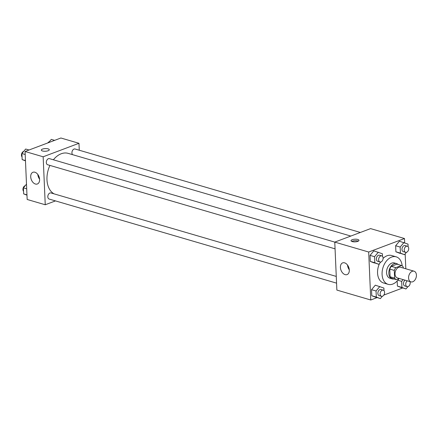 <?xml version="1.0" encoding="UTF-8"?>
<svg xmlns="http://www.w3.org/2000/svg" width="438" height="438" viewBox="0 0 438 438"><rect width="100%" height="100%" fill="white"/><g stroke="black" fill="none" stroke-linecap="round" stroke-linejoin="round"><path stroke-width="0.66" d="M412.273 271.292A5.574 3.75 -73.7 0 1 414.063 271.193A5.574 3.75 -73.7 0 1 416.1 277.593A5.574 3.75 -73.7 0 1 410.937 281.886A5.574 3.75 -73.7 0 1 408.638 276.756A5.574 3.75 -73.7 0 1 412.273 271.292M410.937 281.886L397.375 277.916A5.574 3.75 -73.7 0 1 395.076 272.786A5.574 3.75 -73.7 0 1 398.706 267.322A5.574 3.75 -73.7 0 1 400.502 267.224L414.063 271.193M396.33 279.647L391.807 278.327A7.566 5.092 -73.7 0 1 390.105 276.783L389.771 269.091L394.293 270.41L394.627 278.103A7.566 5.092 -73.7 0 0 396.33 279.647L399.368 278.502M403.288 268.04L403.245 267.038A7.566 5.092 -73.7 0 0 401.547 265.494L395.804 267.656A7.566 5.092 -73.7 0 0 394.293 270.41M401.547 265.494L397.025 264.169L391.282 266.331L395.804 267.656M389.771 269.091A7.566 5.092 -73.7 0 1 391.282 266.331M398.202 264.514A7.961 5.355 106.3 0 0 396.653 263.61A7.961 5.355 106.3 0 0 389.278 269.742A7.961 5.355 106.3 0 0 392.18 278.886A7.961 5.355 106.3 0 0 393.976 278.962M392.18 278.886L389.919 278.229A7.961 5.355 -73.7 0 1 386.639 270.898A7.961 5.355 -73.7 0 1 391.829 263.09A7.961 5.355 -73.7 0 1 394.392 262.948L396.653 263.61M390.105 276.783L394.627 278.103M398.974 278.65A14.328 9.641 -73.7 0 1 388.134 284.339A14.328 9.641 -73.7 0 1 382.221 271.144A14.328 9.641 -73.7 0 1 391.567 257.095A14.328 9.641 -73.7 0 1 396.182 256.832A14.328 9.641 -73.7 0 1 402.166 265.861M383.102 258.376A14.328 9.641 -73.7 0 1 387.044 255.77A14.328 9.641 -73.7 0 1 391.66 255.513L396.182 256.832M388.134 284.339L383.611 283.014A14.328 9.641 -73.7 0 1 379.516 263.545M405.818 268.779L405.166 253.854M404.685 242.838L404.498 238.529L368.681 252.025L370.772 299.997L377.025 297.643M383.836 295.075L402.631 287.996M408.112 246.709L407.997 244.108L399.429 241.228L395.64 245.734L395.903 251.795L404.477 254.67L406.448 252.321M403.135 279.603L401.657 281.36L401.925 287.421L397.403 286.096L397.178 280.966L397.403 286.096L405.971 288.97L407.948 286.627M384 290.657L383.885 288.056L375.317 285.176L371.528 289.682L371.796 295.743L380.365 298.617L382.336 296.269M382.5 256.356L382.385 253.755L373.817 250.875L370.033 255.381L370.296 261.442L378.865 264.317L380.841 261.968M404.498 238.529L370.586 228.609L334.769 242.105L336.866 290.076L370.772 299.997M349.305 270.032A6.263 4.134 69.4 0 1 347.066 274.593A6.263 4.134 69.4 0 1 340.994 270.191A6.263 4.134 69.4 0 1 342.653 262.877A6.263 4.134 69.4 0 1 349.305 270.032M335.065 248.839L47.66 164.754A3.186 2.141 106.3 0 1 46.499 161.096A3.186 2.141 106.3 0 1 49.45 158.644L368.681 252.025M347.504 265.034A6.263 4.134 -110.6 0 0 349.289 269.77M357.802 239.476A3.98 1.33 177.5 0 1 358.979 240.358A3.98 1.33 177.5 0 1 355.065 241.858A3.98 1.33 177.5 0 1 351.03 240.703A3.98 1.33 177.5 0 1 353.45 239.367A3.98 1.33 177.5 0 1 357.802 239.476M358.306 241.146A3.98 1.33 -2.5 0 0 357.868 240.988A3.98 1.33 -2.5 0 0 351.769 241.431M53.387 159.799A21.522 14.487 -73.7 0 1 61.221 153.76A21.522 14.487 -73.7 0 1 68.153 153.366L350.805 236.06M54.088 193.864A21.522 14.487 -73.7 0 1 49.921 165.416M72.566 154.658A3.186 2.141 -73.7 0 1 72.073 151.581A3.186 2.141 -73.7 0 1 74.033 149.057A3.186 2.141 -73.7 0 1 75.057 148.997L360.354 232.463M336.559 283.14L49.16 199.055A3.186 2.141 -73.7 0 1 47.846 196.125A3.186 2.141 -73.7 0 1 49.921 193.005A3.186 2.141 -73.7 0 1 50.945 192.944L336.269 276.422M78.971 143.292L43.154 156.788L45.245 204.76L27.161 199.471L25.07 151.493L60.887 138.003L78.971 143.292L79.273 150.229M45.245 204.76L55.478 200.905M34.903 172.233A6.263 4.134 69.4 0 1 39.425 178.047A6.263 4.134 69.4 0 1 37.367 183.987A6.263 4.134 69.4 0 1 31.29 179.585A6.263 4.134 69.4 0 1 32.949 172.265A6.263 4.134 69.4 0 1 34.903 172.233M25.07 151.493L43.154 156.788M42.481 149.095A3.98 1.33 177.5 0 1 46.789 148.63A3.98 1.33 177.5 0 1 49.28 149.752A3.98 1.33 177.5 0 1 45.36 151.252A3.98 1.33 177.5 0 1 41.325 150.097A3.98 1.33 177.5 0 1 42.481 149.095M37.805 174.428A6.263 4.134 -110.6 0 0 39.59 179.164M49.28 149.752A3.98 1.33 -2.5 0 0 46.789 148.635A3.98 1.33 -2.5 0 0 42.481 149.101A3.98 1.33 -2.5 0 0 41.325 150.097M29.023 150.004L25.683 149.029L21.9 153.53L22.163 159.591L25.475 160.861M21.9 153.53L25.201 154.499M22.163 159.591L25.464 160.554M22.053 156.99A3.186 2.141 -73.7 0 1 21.604 153.913A3.186 2.141 -73.7 0 1 23.559 151.428A3.186 2.141 -73.7 0 1 23.712 151.373M26.494 184.146L23.4 187.831L23.663 193.892L26.975 195.162M23.4 187.831L26.696 188.8M23.663 193.892L26.964 194.855M23.548 191.291A3.186 2.141 -73.7 0 1 23.105 188.214A3.186 2.141 -73.7 0 1 25.054 185.728A3.186 2.141 -73.7 0 1 25.212 185.679M54.635 140.357L51.295 139.383L48.547 142.651M47.824 142.925A3.186 2.141 -73.7 0 1 49.165 141.781A3.186 2.141 -73.7 0 1 49.319 141.731M378.339 252.2L374.55 256.706L374.819 262.762L378.865 264.317M379.97 261.979L377.709 261.316A3.186 2.141 -73.7 0 1 376.395 258.382A3.186 2.141 -73.7 0 1 378.47 255.261A3.186 2.141 -73.7 0 1 379.494 255.201L381.755 255.863A3.186 2.141 -73.7 0 1 382.921 259.52A3.186 2.141 -73.7 0 1 379.97 261.979A3.186 2.141 -73.7 0 1 378.656 259.044A3.186 2.141 -73.7 0 1 380.731 255.923A3.186 2.141 -73.7 0 1 381.755 255.863M373.817 250.875L370.033 255.381L374.55 256.706M370.033 255.381L370.296 261.442L374.819 262.762M370.296 261.442L374.348 262.997M379.834 286.501L376.05 291.007L376.313 297.068L380.365 298.617M381.465 296.28L379.204 295.617A3.186 2.141 -73.7 0 1 377.89 292.683A3.186 2.141 -73.7 0 1 379.97 289.562A3.186 2.141 -73.7 0 1 380.994 289.507L383.255 290.164A3.186 2.141 -73.7 0 1 384.416 293.821A3.186 2.141 -73.7 0 1 381.465 296.28A3.186 2.141 -73.7 0 1 380.151 293.345A3.186 2.141 -73.7 0 1 382.232 290.224A3.186 2.141 -73.7 0 1 383.255 290.164M375.317 285.176L371.528 289.682L376.05 291.007M371.528 289.682L371.796 295.743L376.313 297.068M371.796 295.743L375.842 297.298M403.945 242.553L400.162 247.059L400.425 253.12L404.477 254.67M405.577 252.332L403.316 251.669A3.186 2.141 -73.7 0 1 402.002 248.735A3.186 2.141 -73.7 0 1 404.082 245.614A3.186 2.141 -73.7 0 1 405.106 245.559L407.367 246.216A3.186 2.141 -73.7 0 1 408.528 249.874A3.186 2.141 -73.7 0 1 405.577 252.332A3.186 2.141 -73.7 0 1 404.263 249.397A3.186 2.141 -73.7 0 1 406.344 246.276A3.186 2.141 -73.7 0 1 407.367 246.216M399.429 241.228L395.64 245.734L400.162 247.059M395.64 245.734L395.903 251.795L400.425 253.12M395.903 251.795L399.954 253.35M401.925 287.421L405.971 288.97M409.968 281.607A3.186 2.141 -73.7 0 1 409.601 285.176A3.186 2.141 -73.7 0 1 407.077 286.633L404.816 285.97A3.186 2.141 -73.7 0 1 403.469 283.381A3.186 2.141 -73.7 0 1 405.09 280.178M397.819 280.238L401.657 281.36M397.403 286.096L401.454 287.651M407.077 286.633A3.186 2.141 -73.7 0 1 405.73 284.043A3.186 2.141 -73.7 0 1 407.345 280.835"/></g></svg>
